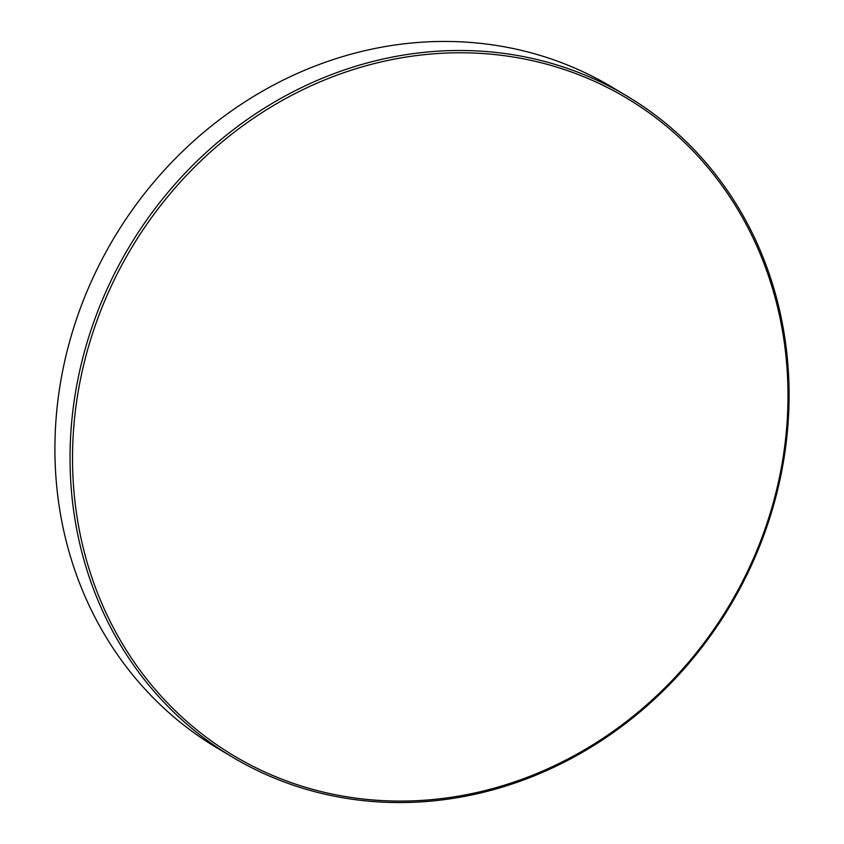 <?xml version="1.0" encoding="UTF-8"?>
<svg xmlns="http://www.w3.org/2000/svg" width="844" height="844" viewBox="0 0 844 844"><rect width="100%" height="100%" fill="white"/><g stroke="black" fill="none" stroke-linecap="round" stroke-linejoin="round"><path stroke-width="1.27" d="M315.076 790.005A382.997 348.234 120.9 0 0 768.926 517.351A382.997 348.234 120.9 0 0 545.424 63.859A382.997 348.234 120.9 0 0 91.585 336.513A382.997 348.234 120.9 0 0 315.076 790.005M545.319 61.633A384.917 349.986 -59.1 0 1 627.081 96.142A384.917 349.986 -59.1 0 1 752.542 562.853A384.917 349.986 -59.1 0 1 313.81 791.419A384.917 349.986 -59.1 0 1 232.047 756.899A384.917 349.986 -59.1 0 1 106.576 290.199A384.917 349.986 -59.1 0 1 545.319 61.633M627.081 96.142L611.953 87.101A384.917 349.986 120.9 0 0 530.19 52.581A384.917 349.986 120.9 0 0 91.458 281.147A384.917 349.986 120.9 0 0 216.919 747.858L232.047 756.899"/></g></svg>
